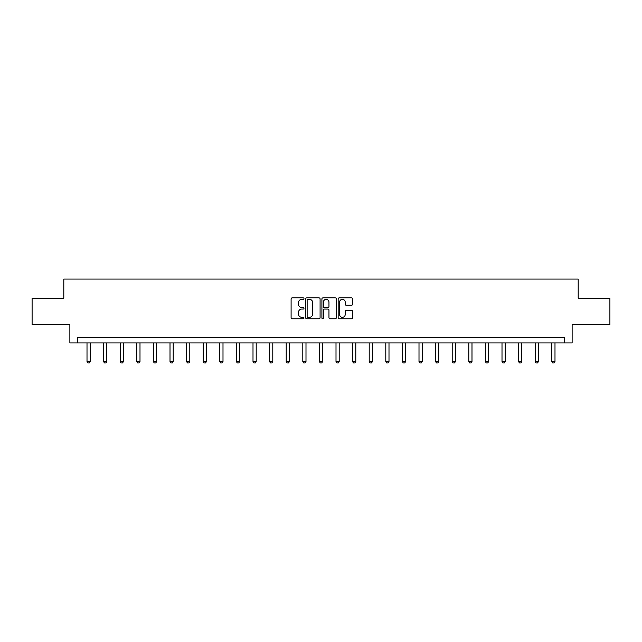 <?xml version="1.0" encoding="UTF-8"?>
<svg xmlns="http://www.w3.org/2000/svg" width="642" height="642" viewBox="0 0 642 642"><rect width="100%" height="100%" fill="white"/><g stroke="black" fill="none" stroke-linecap="round" stroke-linejoin="round"><path stroke-width="0.96" d="M303.979 298.61A0.73 0.73 0 0 0 303.241 297.88L292.15 297.88A1.043 1.043 0 0 0 291.099 298.923L291.099 317.726A1.043 1.043 0 0 0 292.15 318.769L303.241 318.769A0.73 0.73 0 0 0 303.979 318.039A0.73 0.73 0 0 0 303.241 317.308L301.804 317.308A3.338 3.338 0 0 1 298.466 313.97L298.466 312.397A3.338 3.338 0 0 1 301.804 309.059L303.241 309.059A0.73 0.73 0 0 0 303.979 308.329A0.73 0.73 0 0 0 303.241 307.598L301.804 307.598A3.338 3.338 0 0 1 298.466 304.252L298.466 302.687A3.338 3.338 0 0 1 301.804 299.341L303.241 299.341A0.73 0.73 0 0 0 303.979 298.61M351.527 305.247A1.043 1.043 0 0 0 352.57 304.204L352.57 298.923A1.043 1.043 0 0 0 351.527 297.88L339.201 297.88A1.043 1.043 0 0 0 338.157 298.923L338.157 317.726A1.043 1.043 0 0 0 339.201 318.769L351.527 318.769A1.043 1.043 0 0 0 352.57 317.726L352.57 311.354A1.043 1.043 0 0 0 351.527 310.311L346.247 310.311A1.043 1.043 0 0 0 345.203 311.354L345.203 314.516A2.793 2.793 0 0 1 342.411 317.308A2.793 2.793 0 0 1 339.618 314.516L339.618 302.141A2.793 2.793 0 0 1 342.411 299.341A2.793 2.793 0 0 1 345.203 302.141L345.203 304.204A1.043 1.043 0 0 0 346.247 305.247L351.527 305.247M564.679 342.908L572.126 342.908L572.126 324.82L609.9 324.82L609.9 298.217L578.193 298.217L578.193 279.061L63.807 279.061L63.807 298.217L32.1 298.217L32.1 324.82L69.874 324.82L69.874 342.908L564.679 342.908L564.679 337.588L77.321 337.588L77.321 342.908M320.085 298.923A1.043 1.043 0 0 0 319.042 297.88L306.715 297.88A1.043 1.043 0 0 0 305.672 298.923L305.672 317.726A1.043 1.043 0 0 0 306.715 318.769L319.042 318.769A1.043 1.043 0 0 0 320.085 317.726L320.085 298.923M322.958 297.88L335.284 297.88A1.043 1.043 0 0 1 336.328 298.923L336.328 317.726A1.043 1.043 0 0 1 335.284 318.769L330.012 318.769A1.043 1.043 0 0 1 328.961 317.726L328.961 310.102A1.043 1.043 0 0 0 327.918 309.059L324.419 309.059A1.043 1.043 0 0 0 323.375 310.102L323.375 318.039A0.73 0.73 0 0 1 322.645 318.769A0.73 0.73 0 0 1 321.915 318.039L321.915 298.923A1.043 1.043 0 0 1 322.958 297.88M307.863 299.341A0.73 0.73 0 0 0 307.133 300.079L307.133 316.578A0.73 0.73 0 0 0 307.863 317.308L309.38 317.308A3.338 3.338 0 0 0 312.726 313.97L312.726 302.687A3.338 3.338 0 0 0 309.38 299.341L307.863 299.341M328.961 302.189A2.793 2.793 0 0 0 326.168 299.397A2.793 2.793 0 0 0 323.375 302.189L323.375 306.555A1.043 1.043 0 0 0 324.419 307.598L327.918 307.598A1.043 1.043 0 0 0 328.961 306.555L328.961 302.189M87.007 342.908L87.007 361.55L90.201 361.55L90.201 342.908M90.201 361.55L89.398 362.939L87.802 362.939L87.007 361.55M103.603 342.908L103.603 361.55L106.797 361.55L106.797 342.908M106.797 361.55L106.002 362.939L104.405 362.939L103.603 361.55M120.206 342.908L120.206 361.55L123.4 361.55L123.4 342.908M123.4 361.55L122.598 362.939L121.001 362.939L120.206 361.55M136.81 342.908L136.81 361.55L139.996 361.55L139.996 342.908M139.996 361.55L139.202 362.939L137.605 362.939L136.81 361.55M153.406 342.908L153.406 361.55L156.6 361.55L156.6 342.908M156.6 361.55L155.797 362.939L154.2 362.939L153.406 361.55M170.01 342.908L170.01 361.55L173.196 361.55L173.196 342.908M173.196 361.55L172.401 362.939L170.804 362.939L170.01 361.55M186.605 342.908L186.605 361.55L189.799 361.55L189.799 342.908M189.799 361.55L188.997 362.939L187.4 362.939L186.605 361.55M203.209 342.908L203.209 361.55L206.395 361.55L206.395 342.908M206.395 361.55L205.6 362.939L204.004 362.939L203.209 361.55M219.805 342.908L219.805 361.55L222.999 361.55L222.999 342.908M222.999 361.55L222.196 362.939L220.607 362.939L219.805 361.55M236.408 342.908L236.408 361.55L239.594 361.55L239.594 342.908M239.594 361.55L238.8 362.939L237.203 362.939L236.408 361.55M253.004 342.908L253.004 361.55L256.198 361.55L256.198 342.908M256.198 361.55L255.396 362.939L253.807 362.939L253.004 361.55M269.608 342.908L269.608 361.55L272.794 361.55L272.794 342.908M272.794 361.55L271.999 362.939L270.402 362.939L269.608 361.55M286.204 342.908L286.204 361.55L289.398 361.55L289.398 342.908M289.398 361.55L288.595 362.939L287.006 362.939L286.204 361.55M302.807 342.908L302.807 361.55L305.993 361.55L305.993 342.908M305.993 361.55L305.199 362.939L303.602 362.939L302.807 361.55M319.403 342.908L319.403 361.55L322.597 361.55L322.597 342.908M322.597 361.55L321.794 362.939L320.206 362.939L319.403 361.55M336.007 342.908L336.007 361.55L339.193 361.55L339.193 342.908M339.193 361.55L338.398 362.939L336.801 362.939L336.007 361.55M352.602 342.908L352.602 361.55L355.796 361.55L355.796 342.908M355.796 361.55L354.994 362.939L353.405 362.939L352.602 361.55M369.206 342.908L369.206 361.55L372.392 361.55L372.392 342.908M372.392 361.55L371.598 362.939L370.001 362.939L369.206 361.55M385.802 342.908L385.802 361.55L388.996 361.55L388.996 342.908M388.996 361.55L388.193 362.939L386.604 362.939L385.802 361.55M402.406 342.908L402.406 361.55L405.592 361.55L405.592 342.908M405.592 361.55L404.797 362.939L403.2 362.939L402.406 361.55M419.001 342.908L419.001 361.55L422.195 361.55L422.195 342.908M422.195 361.55L421.393 362.939L419.804 362.939L419.001 361.55M435.605 342.908L435.605 361.55L438.791 361.55L438.791 342.908M438.791 361.55L437.996 362.939L436.399 362.939L435.605 361.55M452.201 342.908L452.201 361.55L455.395 361.55L455.395 342.908M455.395 361.55L454.6 362.939L453.003 362.939L452.201 361.55M468.804 342.908L468.804 361.55L471.99 361.55L471.99 342.908M471.99 361.55L471.196 362.939L469.599 362.939L468.804 361.55M485.4 342.908L485.4 361.55L488.594 361.55L488.594 342.908M488.594 361.55L487.8 362.939L486.203 362.939L485.4 361.55M502.004 342.908L502.004 361.55L505.19 361.55L505.19 342.908M505.19 361.55L504.395 362.939L502.798 362.939L502.004 361.55M518.6 342.908L518.6 361.55L521.794 361.55L521.794 342.908M521.794 361.55L520.999 362.939L519.402 362.939L518.6 361.55M535.203 342.908L535.203 361.55L538.397 361.55L538.397 342.908M538.397 361.55L537.595 362.939L535.998 362.939L535.203 361.55M551.799 342.908L551.799 361.55L554.993 361.55L554.993 342.908M554.993 361.55L554.198 362.939L552.601 362.939L551.799 361.55"/></g></svg>
